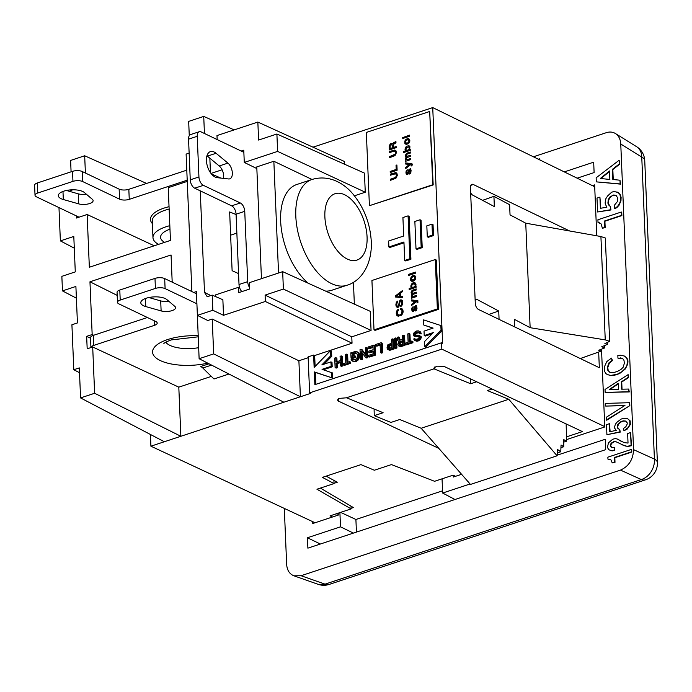 <?xml version="1.0" encoding="UTF-8"?>
<svg xmlns="http://www.w3.org/2000/svg" width="692" height="692" viewBox="0 0 692 692"><rect width="100%" height="100%" fill="white"/><g stroke="black" fill="none" stroke-linecap="round" stroke-linejoin="round"><path stroke-width="1.04" d="M261.455 278.668L256.775 166.902L273.85 161.262L311.997 179.47M278.539 273.02L273.85 161.262M353.43 282.232L354.356 304.125M346.934 285.251C361.034 281.333 372.322 264.5 371.284 241.577C370.151 223.109 363.854 207.046 352.392 193.379C343.561 182.991 328.752 174.419 311.962 179.488A55.697 30.344 -108.3 0 0 295.813 216.311A55.697 30.344 -108.3 0 0 346.934 285.251L331.788 290.259A55.697 30.344 -108.3 0 1 325.569 291.09M308.243 283.244A55.697 30.344 -108.3 0 1 280.667 221.319A55.697 30.344 -108.3 0 1 296.807 184.496L311.962 179.488M187.255 181.39L168.243 187.679L170.448 240.427L89.346 267.25L87.14 214.503L154.221 245.79M189.141 153.105L186.113 154.108L191.874 291.557M146.583 183.449L84.675 155.778L70.61 160.432L71.086 171.815M71.847 189.816L71.873 190.447L69.295 191.295M539.942 159.99L539.76 158.823L538.272 159.177M90.548 338.232L86.656 336.364L92.166 334.547L89.96 281.8L171.062 254.976L172.196 282.163M76.388 298.174L62.47 290.891L75.895 286.445L77.426 322.939L71.916 324.756L73.802 369.718L79.312 367.902L80.566 397.917L164.333 441.747L300.406 396.75L213.681 353.897L212.219 319.047L298.892 360.766L308.148 357.703M283.876 402.216L199.123 358.715L213.681 353.897M222.08 169.774L210.999 173.433M256.844 168.571L244.276 162.43L243.766 150.164L241.162 151.029M244.276 162.43L277.622 151.401L276.895 134.006L258.6 140.052L257.848 122.06L216.985 135.571L217.15 139.559M209.849 158.174L210.454 172.68M197.263 312.412L199.123 358.715M212.825 310.267L223.516 315.31L222.867 299.731L212.193 295.103L212.825 310.267L197.384 315.37L207.773 320.517L212.219 319.047M315.12 366.44L314.661 355.55L352.038 343.189L265.365 301.478L265.097 295.103L351.778 336.822L371.059 330.439L370.255 311.331L282.665 271.653L249.319 282.682L249.587 289.048L238.827 292.612L238.602 287.275L215.575 294.887L215.653 296.6M223.516 315.31L265.365 301.478M74.286 248.168L60.368 240.885L73.802 236.448L75.281 271.895L61.856 276.342L62.47 290.891M220.886 178.086L211.467 174.021M200.248 190.845L204.503 292.387L210.783 295.57M238.558 273.608L232.114 270.702L229.649 211.951L236.084 214.529M80.566 397.917L94.631 393.264L180.863 436.28L178.804 387.157L92.693 346.995L87.183 348.811L86.656 336.364M204.503 292.387L207.219 296.747L212.193 295.103M354.425 195.801L365.264 192.22L364.459 173.112L276.895 134.006M89.96 281.8L117.182 295.38M92.166 334.547L93.679 335.265M352.038 343.189L351.778 336.822M265.097 295.103L283.391 289.057L282.665 271.653M283.391 289.057L371.059 330.439M85.401 173.026L84.675 155.778M365.264 192.22L277.622 151.401M344.538 164.212L344.426 161.495L257.848 122.06M314.661 355.55L313.623 355.048L308.113 356.873L309.618 392.866L310.665 393.359L300.406 396.75L298.892 360.766M204.443 133.487L203.725 116.412L234.173 129.888M193.734 292.448L196.39 291.566L197.384 315.37M239.64 287.76L238.602 287.275M394.31 151.098L389.406 152.621L389.354 151.522L394.795 150.034L395.954 150.752L396.386 152.733L395.028 155.605L389.613 157.698L389.57 156.6L395.227 154.126L395.383 151.652L394.31 151.098M407.32 169.972L405.936 172.282L406.463 174.427L408.02 174.116L410.019 169.817L410.356 171.521L409.413 174.055L410.771 173.199L411.083 170.275L410.494 168.649L408.877 169.687L407.467 173.389L406.792 171.997L407.311 169.808L406.299 170.543L405.936 172.282M557.328 452.914L560.762 451.781L557.605 449.515L557.095 455.794L470.482 484.435L421.151 428.262L399.76 419.516L390.937 422.431L374.26 415.641L383.117 412.717L347.393 398.116A5.026 1.782 175.9 0 0 346.363 397.813L434.169 368.775L433.849 368.127L436.782 366.18L443.797 366.293L582.422 431.6L566.463 436.877M438.832 448.39L338.466 401.126L338.423 398.808M374.26 415.641L374.087 409.024M346.355 397.813L339.426 398.376L337.445 400.002L338.466 401.126M421.151 428.262L508.784 399.284L487.35 390.556L492.021 389.008M476.676 381.776L470.664 383.766L434.861 369.191A5.026 1.782 175.9 0 1 434.161 368.775M557.095 455.794L508.784 399.284M560.944 447.663L563.738 446.738L561.056 445.034L560.762 451.781M563.772 442.11L566.558 441.185L563.79 439.645L563.738 446.738M470.534 378.887L470.664 383.766M566.558 441.185L566.151 423.928M409.828 140.216L408.358 138.478L405.945 139.282L404.803 141.073L404.898 143.46L406.161 144.455L408.574 143.659L409.725 141.869L409.828 140.216M569.646 230.981L473.25 184.479A5.017 2.716 71.8 0 0 471.84 184.349A5.017 2.716 71.8 0 0 470.43 187.644L475.283 303.39A5.017 2.716 71.8 0 0 478.492 309.462L599.333 367.72L598.675 352.046M482.558 200.343L493.924 196.355L509.606 204.694L510.039 214.875L525.747 223.187L530.133 327.697L514.416 319.349L514.736 326.935M488.872 314.462L498.724 311.002L477.073 299.489L475.153 300.19M498.724 311.002L499.079 319.384M493.924 196.355L494.347 206.579L472.697 195.127A5.026 2.56 73.1 0 1 470.647 192.748M477.073 299.48A5.026 2.56 73.1 0 0 475.733 299.325A5.026 2.56 73.1 0 0 475.127 299.757M580.934 358.326L580.951 358.863M580.303 358.543L601.028 351.207L598.744 350.247L604.773 347.92L601.737 346.77L607.334 344.4L604.877 343.578L609.661 341.355L605.336 238.031L600.916 236.526L525.747 223.187M600.916 236.526L605.249 339.884L530.133 327.697M601.028 351.207L600.95 349.391M609.661 341.355L605.249 339.884M607.334 344.4L607.256 342.479M604.773 347.92L604.678 345.524M455.552 476.304L453.078 475.179L434.559 481.303L391.464 464.583L374.355 470.24L360.964 464.626L322.394 477.376L334.054 483.57L316.945 489.227L351.121 508.897L330.058 515.86L332.471 517.01M402.562 297.638L402.519 296.548L400.417 296.332L400.287 293.347L402.32 291.764L402.268 290.675L395.504 295.839L395.556 297.032L402.562 297.638M351.121 508.897L351.008 506.163M396.732 304.307L397.649 301.081L396.231 302.663L395.902 305.189L396.853 307.101L398.428 307.179L400.27 301.228L401.04 300.769L401.922 303.096L401.637 304.61L400.287 305.76L400.331 306.755L400.928 306.452L402.571 304.091L402.242 300.466L401.083 299.844L399.889 300.44L398.125 306.374L397.061 305.916L396.732 304.307M438.399 309.411L437.353 308.909L374 329.859L375.047 330.352L438.399 309.411L436.323 260.045L435.285 259.543L437.353 308.909M415.857 310.803L416.982 308.511L416.333 305.596L414.966 306.253L413.306 310.336L412.666 309.635L413.159 306.746L412.138 307.49L411.775 309.229L412.302 311.374L413.522 311.374L416.039 306.807L416.056 309.419L415.209 310.007L415.252 311.002L415.857 310.803M374 329.859L371.933 280.494L435.285 259.543M396.231 313.156L396.758 315.301L398.194 316.235L401.464 315.154L402.787 313.312L403.142 311.478L402.805 309.67L401.62 308.546L400.218 308.407L400.27 309.497L401.403 309.627L402.061 310.622L401.585 313.805L399.543 315.085L397.511 314.549L397.243 312.213L398.549 310.172L398.332 309.229L396.438 311.772L396.231 313.156L397.243 313.64M415.451 272.086L408.565 274.361L408.617 275.459L415.503 273.184L415.451 272.086M413.159 294.334L416.342 293.287L416.299 292.188L412.769 293.356L411.948 292.621L412.683 291.263L416.203 290L416.16 288.901L412.38 290.259L411.091 293.001L412.008 293.91L411.212 295.891L411.783 297.015L411.403 298.252L416.48 296.565L416.437 295.475L412.467 296.583L412.155 295.38L413.159 294.334M409.162 288.495L409.206 289.593L416.091 287.31L416.048 286.22L415.529 286.393L415.97 284.325L415.036 282.82L413.799 282.621L411.593 283.962L410.806 286.038L411.403 287.76L409.162 288.495L410.218 289.256M411.792 276.22L410.503 278.867L411.109 280.891L412.008 281.402L413.738 281.03L415.563 278.807L415.667 277.163L414.733 275.658L412.467 275.797L411.792 276.22L412.631 276.956M411.567 304.35L411.619 305.44L416.515 301.6L417.311 301.842L416.921 302.984L417.786 302.698L417.882 300.752L411.385 299.87L411.429 300.968L415.286 301.401L411.567 304.35L412.467 304.774M150.415 434.464L150.908 446.193L164.333 441.747M405.953 149.87L406.68 150.441L408.574 149.809L409.292 148.365L408.885 146.981L406.55 147.457L405.953 149.87M392.52 143.538L390.461 143.962L389.639 145.043L389.492 149.87M396.135 146.73L393.376 147.474L396.127 146.566L396.179 147.655L389.293 149.93L389.146 146.453L390.253 143.858L391.975 143.296L392.788 143.936L393.523 142.777L395.919 141.488L395.971 142.777L393.506 144.403L393.376 147.474M395.928 141.739L392.788 143.936M390.106 148.555L392.719 147.854L392.528 145.199L391.413 144.386L390.227 145.285L390.106 148.555L392.511 147.759L391.854 144.446M429.689 111.49L433.183 184.937L369.407 205.688L366.336 132.44L429.689 111.49L432.76 184.738L369.407 205.688M408.081 215.852L409.119 216.354L410.918 259.249L405.754 260.962L404.708 260.46L409.88 258.756L408.081 215.852L402.917 217.556L403.687 236.024L388.627 241.006L388.878 246.975L403.938 241.992L404.708 260.46M403.972 242.831L389.916 247.477L388.878 246.975M346.588 354.131L346.943 362.487L349.521 361.639L350.567 362.132L350.619 363.335L344.313 365.411L343.267 364.918L343.223 363.724L345.801 362.868L345.455 354.503L346.588 354.131L347.635 354.633L347.946 362.158M395.478 337.964L396.525 338.466L396.923 348.015L395.789 348.396L394.743 347.894L394.345 338.336L395.478 337.964L395.876 347.514L394.743 347.894M380.142 345.092L376.811 346.19L375.765 345.697L375.713 344.495L381.188 342.687L381.595 352.245L380.453 352.617L380.107 344.261L375.765 345.697M381.188 342.687L382.235 343.189L382.633 352.738L381.5 353.119L380.453 352.617M366.423 347.574L367.461 348.067L367.867 357.626L366.725 357.998L365.687 357.505L361.137 351.501L361.449 358.906L360.42 359.243L360.013 349.694L361.155 349.313L365.696 355.316L365.385 347.912L366.423 347.574L366.821 357.124L365.687 357.505M362.219 352.929L362.496 359.399L360.42 359.243M361.155 349.313L362.193 349.815L365.661 354.39M418.833 332.489L416.004 333.596L415.278 335.118M419.784 335.62L421.29 337.177L420.035 339.772L417.786 341.113L414.863 340.637L413.643 338.985L417.207 339.253L418.738 338.146L419.205 336.779L418.236 336.13L413.608 335.845L413.332 334.236L414.3 332.342L416.757 330.923L418.643 330.906L420.217 333.414L419.179 333.76L418.807 332.428L417.951 331.987L414.56 333.466L414.525 335.058L418.824 335.205L420.243 336.675L418.591 339.642L416.748 340.62L414.863 340.637M414.672 338.639L415.875 339.495M419.118 336.632L413.608 335.845M418.643 330.906L420.226 331.719L421.117 333.112L421.255 333.916L419.179 333.76M340.343 362.608L337.125 363.672L337.289 367.737L336.156 368.109L335.11 367.616L334.712 358.058L335.845 357.686L336.027 361.985L340.265 360.584L340.083 356.285L341.217 355.904L341.614 365.462L340.481 365.834L340.308 361.778L336.078 363.179L336.243 367.236L335.11 367.616M335.845 357.686L336.892 358.179L337.039 361.648M341.217 355.904L342.263 356.406L342.661 365.964L341.528 366.336L340.481 365.834M411.844 341.026L412.882 341.528L412.934 342.722L406.637 344.806L405.59 344.305L405.538 343.111L408.124 342.255L407.77 333.899L408.911 333.527L409.257 341.883L411.844 341.026L411.887 342.22L405.59 344.305M408.911 333.527L409.949 334.02L410.269 341.545M352.436 352.782L351.865 352.505L351.908 353.586L354.131 351.64L356.527 351.45L358.655 352.799L359.589 355.152L359.286 357.92L357.522 360.688L354.217 361.778L351.337 360.065L351.103 359.416L352.237 359.044L353.56 359.952M356.761 353.18L354.105 354.183L353.11 356.207M352.323 356.475L354.615 355.714L355.662 356.216L355.705 357.409L352.09 358.603L351.052 358.101L350.827 352.851L351.865 352.505M403.54 335.3L404.578 335.802L404.984 345.351L400.538 346.701L398.419 345.706L397.839 344.331L398.765 341.355L397.788 340.594L397.13 337.419L398.471 336.969L399.448 340.161L402.562 339.495L402.398 335.672L403.54 335.3L403.938 344.85L398.851 346.052M398.471 336.969L399.518 337.471L400.08 340.213M373.196 351.744L369.865 352.851L368.819 352.349L368.767 351.155L373.109 349.719L372.979 346.614L368.127 348.223L368.075 347.029L374.061 345.048L374.467 354.598L368.577 356.544L368.525 355.351L373.282 353.785L373.161 350.913L368.819 352.349M373.014 347.445L369.165 348.716L368.127 348.223M374.061 345.048L375.107 345.542L375.505 355.1L369.623 357.046L368.577 356.544M392.693 338.89L393.739 339.383L394.137 348.941L389.691 350.29L387.581 349.296L386.992 347.912L387.805 344.858L391.715 343.085L391.551 339.262L392.693 338.89L393.091 348.439L388.013 349.633M420.027 219.762L421.065 220.264L422.215 247.65L417.051 249.362L416.004 248.861L414.863 221.475L420.027 219.762L421.168 247.156L416.004 248.861M431.99 224.139L433.036 224.64L433.495 235.591L428.331 237.295L427.284 236.802L426.826 225.852L431.99 224.139L432.448 235.09L427.284 236.802M324.107 364.148L331.753 356.302L331.537 351.147L330.491 350.654L330.707 355.8L321.849 364.892L330.958 361.881L332.004 362.383L332.195 366.838L331.148 366.345L322.04 369.355L332.445 372.919L332.662 378.066L315.37 372.4L315.872 384.337M332.195 366.838L323.32 369.77M594.705 186.762L432.734 107.589L313.009 147.18M432.734 107.589L441.885 326.044L440.847 325.543L441.038 330.006L424.68 346.796L424.464 341.649L433.322 332.549L424.213 335.568L424.023 331.105L433.131 328.094L423.772 325.024L423.556 319.877L440.847 325.543M432.898 328.172L423.772 325.024M432.111 333.795L425.26 336.061L424.213 335.568M441.894 326.044L442.076 330.499L425.727 347.298L424.68 346.796M441.038 330.006L442.076 330.499L442.612 343.267L441.574 342.765L314.86 384.666L314.324 371.907L315.37 372.4M405.936 143.114L408.142 142.959L409.206 141.298L408.142 139.663L406.247 140.286L405.529 141.739L406.377 143.27L408.271 142.647L408.998 141.194M309.618 392.866L441.833 349.14L441.574 342.765M441.833 349.14L604.765 426.644M410.624 168.753L409.128 169.306M412.32 164.411L411.506 163.571L405.538 162.923L405.59 164.021L409.448 164.454L405.728 167.403L405.772 168.493L410.676 164.653L411.472 164.895L411.083 166.037L411.948 165.751L412.32 164.411M409.223 145.9L407.138 146.116L405.953 147.111L404.958 149.091L405.555 150.813L403.324 151.548L403.367 152.647L410.252 150.372L410.209 149.273L409.69 149.446L409.923 146.643L408.661 145.649L406.247 146.445L404.958 149.091M406.23 150.285L407.026 150.423M409.335 169.41L407.925 173.199L407.026 173.433M410.192 169.86L410.564 171.625L410.053 172.732M412.051 163.822L405.538 162.923M396.412 172.87L390.305 174.116L395.738 172.619L396.905 173.346L397.338 175.327L395.971 178.199L390.565 180.292L390.513 179.193L395.417 177.472L396.481 175.707L395.694 173.744L390.349 175.214L390.305 174.116M395.694 173.744L396.542 174.341L396.689 175.811L395.841 177.135M407.233 150.527L408.989 149.377M409.621 135.303L402.934 137.518L402.978 138.443M402.934 137.518L409.612 135.139L409.655 136.238L402.77 138.512L402.727 137.414M410.209 149.437L409.69 149.446M410.261 172.836L409.37 173.061M409.206 141.298L408.591 139.819M422.215 247.65L421.168 247.156M405.175 149.187L405.763 150.908L403.324 151.548M410.918 259.249L409.88 258.756M411.679 164.999L411.394 165.933M405.754 163.027L405.797 164.039M409.448 164.454L405.936 167.499L405.97 168.338M409.577 173.156L409.612 173.986M408.92 138.729L407.657 138.512M406.143 172.377L406.074 173.545M403.531 151.652L403.566 152.577M409.197 149.472L409.482 147.863L408.885 146.981M407.865 138.608L405.33 140.459L405.27 143.945M396.049 177.23L390.72 179.297L390.764 180.223M396.905 165.137L396.248 165.362L396.421 169.54L390.4 171.53L390.435 172.455M410.321 152.128L405.91 154.29L405.252 156.055L406.161 156.963L405.374 158.944L405.945 160.068L405.564 161.305L410.641 159.627L410.59 158.529L407.06 159.696L406.247 158.952L406.974 157.603L410.503 156.34L410.46 155.242L406.931 156.409L406.109 155.674L407.181 154.108L410.365 153.053L410.321 151.963L406.533 153.313L405.252 156.055M406.282 173.64L406.835 174.609M397.122 170.249L390.236 172.524L390.193 171.434L396.213 169.436L396.04 165.258L396.897 164.973L397.122 170.249M433.495 235.591L432.448 235.09M406.161 156.963L405.841 157.482M406.048 157.577L405.763 161.236M410.598 158.693L406.628 159.636M410.46 155.415L406.489 156.357M405.46 156.158L405.901 156.868M390.513 174.22L390.548 175.145M394.751 151.159L395.59 151.756L395.435 154.23L389.778 156.703L389.812 157.629M395.461 150.276L389.561 151.626L389.605 152.551M313.623 355.048L314.142 367.443L330.491 350.654M402.649 341.519L400.365 342.644L400.062 344.824M391.802 345.109L389.518 346.225L389.224 348.413M350.619 363.335L349.572 362.833L343.267 364.918M349.521 361.639L349.572 362.833M396.923 348.015L395.876 347.514M382.633 352.738L381.595 352.245M367.867 357.626L366.821 357.124M362.496 359.399L361.449 358.906M417.44 332.757L416.394 332.255M416.619 333.146L415.572 332.653M416.004 333.596L414.966 333.094M418.703 332.342L417.951 331.987M421.255 333.916L420.217 333.414M421.117 333.112L420.079 332.618M420.771 332.376L419.733 331.883M420.226 331.719L419.179 331.217M414.975 336.476L413.928 335.975M415.503 336.546L414.456 336.044M416.766 336.615L415.719 336.113M419.067 336.528L418.236 336.13M415.563 339.478L414.906 339.167M416.428 341.199L415.39 340.706M417.164 341.199L416.117 340.706M417.786 341.113L416.748 340.62M418.409 340.914L417.363 340.412M419.023 340.585L417.977 340.092M419.637 340.144L418.591 339.642M420.035 339.772L418.989 339.27M420.632 338.968L419.586 338.466M421.021 338.232L419.975 337.731M421.212 337.808L420.165 337.307M421.298 337.411L420.252 336.918M421.29 337.177L420.243 336.675M421.16 336.615L420.113 336.113M415.226 334.945L414.179 334.444M415.312 334.547L414.274 334.046M415.607 333.968L414.56 333.466M417.959 332.584L416.913 332.091M418.582 332.497L417.536 332.004M337.125 363.672L336.078 363.179M342.661 365.964L341.614 365.462M337.289 367.737L336.243 367.236M412.934 342.722L411.887 342.22M352.237 359.044L353.846 359.961L356.319 358.906L357.202 357.401L357.409 355.031L356.7 353.084L354.806 352.747L352.661 354.183L352.02 356.328M353.422 359.944L352.574 359.537M354.217 361.778L352.539 361.12M354.953 361.778L353.171 361.276M355.576 361.691L353.906 361.276M356.19 361.483L354.529 361.189M356.812 361.163L355.152 360.99M357.522 360.688L356.475 360.186L355.766 360.662M357.928 360.307L356.475 360.186M358.517 359.503L357.479 359.01L356.882 359.805M358.906 358.776L357.859 358.274L357.479 359.01M359.286 357.92L358.248 357.418L357.859 358.274M359.555 356.743L358.508 356.242L358.248 357.418M359.624 355.87L358.577 355.377L358.508 356.242M359.589 355.152L358.551 354.659L358.577 355.377M359.451 354.356L358.413 353.854L358.551 354.659M359.096 353.378L358.058 352.885L358.413 353.854M358.655 352.799L357.608 352.306L358.058 352.885M358.222 352.34L357.176 351.839L357.608 352.306M356.527 351.45L357.176 351.839M355.705 357.409L354.667 356.908L351.052 358.101M354.615 355.714L354.667 356.908M353.136 355.956L352.09 355.463M353.413 355.143L352.366 354.641M353.707 354.676L352.661 354.183M354.105 354.183L353.058 353.681M354.615 353.776L353.569 353.275M355.23 353.448L354.183 352.955M355.852 353.249L354.806 352.747M356.475 353.162L355.428 352.661M399.907 339.158L398.86 338.665M399.933 339.876L398.886 339.374M399.76 338.241L398.713 337.739M398.722 341.407L398.229 341.173M400.538 346.701L399.492 346.199M401.369 346.545L400.322 346.052M404.984 345.351L403.938 344.85M399.734 340.204L399.12 339.91M398.877 343.985L399.959 344.841L402.753 344.036L402.614 340.689L399.319 342.142L398.877 343.985L399.915 344.486M399.716 344.806L399.102 344.512M401.49 341.909L400.443 341.407M400.867 342.229L399.829 341.736M400.071 343.102L399.024 342.601M399.889 343.768L398.843 343.267M400.365 342.644L399.319 342.142M375.505 355.1L374.467 354.598M389.691 350.29L388.644 349.789M390.522 350.135L389.475 349.633M394.137 348.941L393.091 348.439M388.177 346.19L388.584 348.353L391.906 347.618L391.767 344.279L388.471 345.732L388.177 346.19L389.224 346.692M389.042 347.349L387.996 346.856M389.068 348.067L388.03 347.574M390.028 345.818L388.982 345.317M389.518 346.225L388.471 345.732M390.643 345.49L389.596 344.997M388.869 348.396L388.264 348.102M332.662 378.066L314.324 371.907M331.399 372.426L331.615 377.572M330.958 361.881L331.148 366.345M331.753 356.302L330.707 355.8M418.055 300.985L412.423 300.371L412.458 301.081M396.94 305.57L397.779 307.482M401.04 300.769L402.753 302.136M401.083 299.844L402.121 300.337L401.066 300.786M402.225 308.935L401.265 308.9L401.291 309.583M401.403 309.627L403.133 311.27M401.126 315.405L399.457 315.656L397.969 314.998M397.286 313.857L398.246 316.244L397.217 315.76M416.774 306.193L415.987 306.79M412.847 310.301L413.141 311.495L412.112 311.028M416.273 310.5L415.209 310.007M400.296 293.477L399.682 293.944M396.862 296.098L396.585 297.119M402.536 296.937L400.417 296.332M400.564 296.41L396.732 296.038L399.44 293.832L399.543 296.314L400.582 296.816M416.472 296.306L413.954 297.136L412.467 296.583M416.333 293.019L413.816 293.858L412.328 293.304M416.195 289.74L413.15 291.012M412.129 293.071L412.527 294.161M412.268 296.358L412.83 297.508L412.415 297.915M415.088 275.935L412.83 276.722M411.567 279.75L412.164 281.393L411.109 280.891M414.43 276.765L414.525 279.153L411.775 280.061L411.437 278.262L412.432 277.016L413.989 276.61L415.684 277.578M414.62 280.372L413.262 280.718L411.775 280.061M415.485 272.916L409.621 275.122M411.861 286.921L412.441 288.253L410.209 288.997M415.382 283.097L412.925 284.118M415.961 286.592L413.565 287.881L412.077 287.232L411.671 285.848L412.389 284.403L413.937 283.789L415.996 285.139M414.733 283.928L415.987 284.741M401.991 313.069L402.727 313.415M401.827 313.424L402.536 313.761M401.68 309.843L402.718 310.336M402.908 310.578L401.862 310.085M402.061 310.622L403.107 311.123M401.265 308.9L400.218 308.407M396.551 296.332L395.504 295.839M401.308 305.12L401.957 305.432M401.628 305.821L400.884 305.457M397.632 307.473L396.853 307.101M416.056 309.419L416.774 309.765M415.892 309.679L416.662 310.042M400.331 294.256L399.44 293.832M399.543 296.314L396.732 296.038M395.936 303.97L396.732 304.35M396.819 303.572L396.075 303.217M397.961 306.426L398.774 306.815M398.653 306.945L397.606 306.444M402.58 304.065L401.862 303.727M401.793 304.151L402.467 304.48M416.212 301.842L415.286 301.401M401.178 300.657L400.14 300.155M400.564 299.913L401.611 300.415M397.442 307.144L396.395 306.642M400.348 301.098L399.725 300.795M400.677 300.821L399.889 300.44M417.164 302.499L417.665 302.733M399.024 306.331L398.462 306.054M399.362 305.527L398.782 305.25M398.125 306.374L398.851 306.72M415.113 284.715L415.909 285.675M415.139 285.312L415.78 286.073M398.54 310.172L397.658 309.757M397.675 301.781L397.052 301.478M397.416 302.3L396.637 301.92M396.957 303.01L396.231 302.663M413.133 283.893L412.086 283.391M411.593 283.962L412.441 284.369M395.902 305.189L396.94 305.691M395.876 304.592L396.801 305.034M402.761 302.3L401.775 301.833M402.744 303.001L401.896 302.603M396.205 306.305L397.251 306.798M397.052 306.262L396.006 305.76M417.129 301.6L418.011 302.023M403.064 312.204L402.199 311.789M402.952 312.801L402.138 312.412M399.457 315.656L398.41 315.154M402.441 301.452L401.395 300.951M401.585 301.297L402.623 301.79M396.672 311.089L397.442 311.461M396.438 311.772L397.251 312.161M401.922 303.096L402.675 303.459M399.284 302.663L399.907 302.958M415.503 307.006L414.724 306.634M413.557 310.051L414.248 310.379M412.259 296.384L411.212 295.891M411.23 296.288L412.276 296.781M401.222 306.21L400.287 305.76M396.257 313.753L397.303 314.246M402.277 304.913L401.637 304.61M397.805 315.803L396.758 315.301M397.615 315.457L396.568 314.964M400.158 301.625L399.578 301.349M401.101 315.414L400.054 314.912M399.543 315.085L400.59 315.587M412.467 307.075L413.185 307.421M396.992 310.483L397.796 310.864M417.311 301.842L417.985 302.162M417.328 302.144L417.907 302.421M402.173 311.192L403.125 311.642M401.092 308.416L402.138 308.917M412.674 308.277L411.982 307.949M412.64 308.978L411.835 308.597M401.585 313.805L402.303 314.151M417.345 300.518L417.907 300.795M412.423 300.371L411.385 299.87M401.559 315.05L400.659 314.618M398.938 315.189L399.976 315.682M415.987 284.81L415.01 284.343M412.086 288.071L411.039 287.569M411.403 287.76L412.441 288.253M401.94 314.618L401.161 314.246M412.96 310.985L411.913 310.492M396.291 312.524L397.182 312.957M408.565 274.361L409.612 274.862M413.816 293.858L412.769 293.356M413.063 289.931L414.101 290.432M412.38 290.259L413.418 290.752M412.406 291.557L411.541 291.142M412.821 291.176L411.87 290.727M411.221 291.851L412 292.223M415.875 286.817L414.828 286.315L414.075 286.972L415.113 287.474M415.459 287.258L414.413 286.756M412.337 293.944L411.29 293.443M412.138 293.503L411.091 293.001M411.679 294.42L412.544 294.835M413.046 294.411L412.008 293.91M411.359 295.138L412.138 295.51M411.359 297.153L412.397 297.655M412.83 297.508L411.783 297.015M416.463 310.327L415.555 309.895M415.529 286.393L416.065 286.644M412.908 296.643L413.954 297.136M412.769 282.967L413.816 283.46M412.138 307.49L412.934 307.871M413.513 276.298L412.467 275.797M414.499 282.596L415.122 282.89M414.845 283.123L413.799 282.621M413.306 310.336L414.084 310.708M396.369 314.324L397.416 314.817M411.991 284.819L411.264 284.473M410.944 285.182L411.714 285.554M410.84 286.834L411.878 287.327M415.07 285.735L414.828 286.315M416.965 308.156L416.169 307.776M416.195 308.468L416.93 308.822M414.525 279.153L415.252 279.499M414.11 279.594L414.94 279.992M413.911 287.872L412.865 287.37L413.565 287.881M414.075 286.972L412.865 287.37M412.518 287.388L412.077 287.232M414.767 278.573L415.511 278.928M410.806 286.038L411.697 286.462M412.147 277.198L411.29 276.791M410.641 278.02L411.42 278.383M411.697 277.656L410.962 277.302M410.503 278.867L411.394 279.3M410.538 279.663L411.584 280.165M410.745 280.407L411.783 280.9M414.819 275.727L414.197 275.425M412.121 293.105L411.083 292.604M414.707 277.172L415.684 277.648M413.505 275.459L414.543 275.952M412.216 280.217L413.262 280.718M412.57 280.208L413.608 280.701M414.811 277.544L415.702 277.968M415.607 278.513L414.837 278.141M412.475 297.326L411.429 296.825M414.716 280.26L413.773 279.81M415.987 305.613L416.662 305.933M416.601 306.253L415.555 305.752M416.013 306.755L414.966 306.253M416.264 306.469L415.217 305.968M412.666 309.653L411.775 309.229M412.847 310.423L411.801 309.921M416.93 307.231L416.039 306.807M150.908 446.193L315.068 522.763M333.925 480.386L334.054 483.57M203.725 116.412L188.674 121.385L189.271 135.667M87.14 214.503L76.466 218.032L76.371 215.904M58.976 207.6L60.368 240.885M94.631 393.264L92.693 346.995M79.511 372.711L73.802 369.718M211.354 376.396L178.804 387.157M596.764 235.79L594.627 184.885L592.378 185.629M564.3 171.901L593.675 162.188L594.117 172.576L577.154 178.181M320.353 544.024L307.438 537.762L307.879 548.151L605.725 449.653L605.292 439.264L557.147 455.189M442.551 490.827L355.904 519.484L340.628 512.365M356.432 532.096L355.904 519.484M470.076 483.976L442.646 493.05L442.05 478.829M454.981 499.503L442.646 493.05M566.523 439.61L604.773 426.955L601.512 349.175M453.251 475.257L453.329 477.039L461.59 474.314M353.413 533.091L340.499 526.828L307.438 537.762M320.387 488.085L353.37 507.556L351.095 508.309M339.902 512.608L340.499 526.828M326.122 476.139L337.298 482.229L334.046 483.301M329.254 584.411L645.549 479.816A17.3 9.42 -108.3 0 1 641.328 479.556A17.3 13.667 -65.6 0 0 654.416 459.099L641.761 157.075L620.759 144.031L633.569 449.653C633.145 459.566 628.777 466.382 620.482 470.102L301.072 575.727L325.032 584.152A17.3 12.681 109.4 0 1 318.078 584.308A17.3 17.3 0 0 0 329.254 584.411A17.3 9.42 -108.3 0 1 325.032 584.152L641.328 479.556L620.482 470.102M533.402 156.799L606.339 132.674C609.687 131.618 612.697 131.887 615.378 133.495C618.674 135.667 620.464 139.179 620.759 144.031M301.072 575.727L293.91 575.805C289.49 574.023 287.076 570.217 286.652 564.369L284.308 508.412M312.706 521.656L312.784 523.515L338.838 514.9L338.76 512.988M612.247 462.913L615.006 462.342L614.816 457.697L631.787 452.084L631.684 449.636L631.268 449.437L631.372 451.885L614.392 457.498L614.591 462.144L612.247 462.913L610.932 459.877L607.939 459.133L607.853 457.178L631.268 449.437M607.939 459.133L610.422 459.626M621.996 441.781L617.178 438.979L624.158 442.62L628.033 443.07L627.635 433.538L630.559 432.569L631.104 445.527L627.281 446.297L625.187 445.994L615.811 441.66L614.02 441.505L611.122 443.209L610.318 445.207L611.313 447.612L614.271 447.378L614.384 450.068L611.737 450.691L608.726 449.705L607.446 447.404L608.441 442.854L612.74 439.204L615.378 438.581L617.178 438.979M621.269 444.567L627.696 446.496L631.519 445.726L630.559 432.569M611.564 447.663L610.733 445.406L611.546 443.408L614.435 441.704L616.209 441.859M609.937 450.293L612.152 450.89L614.799 450.267L614.271 447.378M623.959 430.787L627.263 429.04L630.334 424.551L630.178 420.883L627.601 418.677L629.763 420.684L629.919 424.352L627.981 427.717L623.959 430.787L623.561 428.435L625.862 426.687L627.237 423.997L627.186 422.777L625.629 421.065L623.241 420.857L620.906 421.636L617.766 424.654L617.281 427.293L617.93 428.564L619.747 429.447L619.85 431.894L606.91 434.688L606.495 424.663L609.418 423.694L609.756 431.765L616.226 430.363L614.652 428.166L614.6 426.938L615.37 424.205L617.065 422.155L621.096 419.092L623.431 418.314L627.601 418.677M619.063 429.3L617.705 427.492L617.653 426.272L619.02 423.582L621.321 421.835L623.665 421.056L625.827 421.212M606.91 434.688L620.266 432.093L619.747 429.447M610.162 431.678L609.418 423.694M605.716 406.083L605.604 403.393L629.72 402.692L629.841 405.633L606.711 420.217L606.183 417.328L624.971 405.417L605.716 406.083L624.616 405.642M605.137 392.39L629.27 391.94L628.734 389.051L628.846 391.741L605.137 392.39L605.016 389.458L628.128 374.623L628.241 377.313L621.312 381.837L621.624 389.172L628.734 389.051M622.03 389.163L621.727 382.036L628.665 377.512L628.128 374.623M609.877 206.147L608.303 203.284L608.233 201.588L609.566 198.059L611.849 195.931L614.193 195.161L616.209 195.568M597.577 211.977L610.958 209.953L610.396 206.372L610.543 209.754L597.577 211.977L596.997 198.102L599.921 197.142L600.388 208.309L606.875 207.193L605.249 203.95L605.18 202.263L605.915 198.587L607.585 195.974L611.59 192.255L613.925 191.476L618.12 192.488L619.669 194.037L620.689 197.133L620.542 200.611L619.487 203.708L617.524 206.415L614.652 208.733L614.219 205.446L617.325 201.675L617.766 198.102L616.174 195.542L613.778 194.962L609.998 196.891L608.329 199.504L607.887 203.085L608.553 204.918L610.396 206.372M600.794 208.231L599.921 197.142M614.652 208.733L616.797 207.678L619.063 205.213L620.958 200.81L621.113 197.332L620.093 194.236L616.909 191.866M602.412 228.222L605.171 227.651L604.903 221.215L621.874 215.601L621.736 212.219L621.312 212.02L621.459 215.402L604.488 221.016L604.756 227.443L602.412 228.222L601.045 223.871L598.018 222.469L597.905 219.762L621.312 212.02M598.018 222.469L599.289 222.712M613.242 179.531L612.827 169.54L619.721 164.168L619.15 160.25L619.305 163.969L612.403 169.341L612.835 179.488L619.98 180.214L620.136 183.934L596.314 181.866L596.141 177.801L619.15 160.25M596.314 181.866L620.56 184.133L619.98 180.214M607.36 374.554L611.079 375.644L613.743 375.505L619.591 373.568L625.334 368.948L627.791 363.923L627.964 360.887L626.952 357.998L624.383 356.034L626.537 357.799L627.549 360.688L626.865 365.627L624.919 368.75L621.779 371.768L617.143 374.294L610.655 375.445L607.36 374.554L605.837 373.568L604.548 371.267L604.367 366.864L606.815 361.596L611.417 358.093L612.1 360.342L608.943 362.876L607.351 367.365L607.766 370.203L609.937 372.46L608.19 370.402L607.775 367.564L609.367 363.075L612.524 360.541L611.417 358.093M620.724 358.075L618.363 358.361L622.203 358.326M337.116 515.471L337.039 513.551M600.916 178.536L609.531 171.504M600.327 178.475L609.86 179.444L609.505 170.985L600.327 178.475M617.947 358.162L617.835 355.472L620.793 355.238L624.383 356.034M609.937 372.46L613.207 372.616L617.022 371.604L620.802 369.615L623.077 367.374L624.392 363.222L623.976 360.385L622.713 358.568L620.309 357.876M609.903 389.553L618.423 383.766M618.406 383.29L609.176 389.57L618.665 389.406L618.406 383.29M629.841 405.633L606.296 420.018M629.296 402.493L629.426 405.434M249.518 287.44A6.92 3.771 -108.3 0 1 247.693 281.644L244.752 211.328A6.92 3.771 71.7 0 0 240.306 202.964L203.379 185.335A6.92 3.771 -108.3 0 1 198.933 176.962L197.229 136.289A6.92 3.771 -108.3 0 1 199.235 131.714L190.56 134.585A6.92 3.771 71.7 0 0 188.553 139.161L190.257 179.834A6.92 3.771 71.7 0 0 194.703 188.198L231.63 205.835A6.92 3.771 -108.3 0 1 236.076 214.2L239.017 284.516A6.92 3.771 71.7 0 0 241.828 291.617M206.951 155.795A13.624 7.422 -108.3 0 1 207.392 156.141L219.234 165.976A8.849 4.827 -108.3 0 1 223.663 175.855A8.849 4.827 -108.3 0 1 223.481 178.38M243.852 152.318L201.138 131.912A6.92 3.771 -108.3 0 0 199.235 131.714M227.91 163.104L216.068 153.269A13.624 7.422 71.7 0 0 210.385 151.617A13.624 7.422 71.7 0 0 206.441 160.613A13.624 7.422 71.7 0 0 217.089 177.654L228.576 178.96A8.849 4.827 71.7 0 0 229.779 178.839A8.849 4.827 71.7 0 0 232.339 172.991A8.849 4.827 71.7 0 0 227.91 163.104L219.234 165.976M147.396 317.507L93.264 335.404L93.679 345.438L154.472 325.335A6.92 2.69 177.6 0 0 157.205 323.052A6.92 2.69 177.6 0 0 155.804 321.52L118.886 303.883A6.92 2.69 -2.4 0 1 117.476 302.352A6.92 2.69 -2.4 0 1 120.209 300.068L155.415 288.426A6.92 2.69 -2.4 0 1 165.103 288.599L164.679 278.573L196.476 293.754M93.264 335.404A6.92 2.69 177.6 0 0 90.531 337.687L90.937 347.566A6.92 2.69 177.6 0 1 93.679 345.438M174.834 306.383L166.858 299.593A13.624 5.294 -2.4 0 0 146.168 298.243A13.624 5.294 -2.4 0 0 140.787 302.733A13.624 5.294 -2.4 0 0 145.77 306.573L161.124 310.916A8.849 3.443 -2.4 0 0 170.578 311.019A8.849 3.443 -2.4 0 0 175.578 307.689A8.849 3.443 -2.4 0 0 174.834 306.383M196.9 303.788L165.103 288.599M155.415 288.426L154.991 278.4A6.92 2.69 -2.4 0 1 164.679 278.573M228.948 374.017L213.975 378.974L202.799 368.006A10.38 5.657 71.7 0 0 200.732 366.509L202.107 367.383M168.787 301.245A8.849 3.443 -2.4 0 1 160.7 300.89L148.841 297.525M154.991 278.4L119.794 290.034A6.92 2.69 -2.4 0 0 117.06 292.318L117.476 302.352M186.788 170.154L128.833 189.314A6.92 2.69 -2.4 0 1 119.145 189.141L82.218 171.512A6.92 2.69 177.6 0 0 72.539 171.339L37.333 182.982A6.92 2.69 177.6 0 0 34.6 185.266L35.024 195.3A6.92 2.69 177.6 0 0 36.425 196.831L79.035 217.176M82.218 171.512L82.642 181.546L119.569 199.175A6.92 2.69 -2.4 0 0 129.248 199.348L187.203 180.188M164.609 242.356A25.258 9.809 -2.4 0 1 160.57 237.339A25.258 9.809 -2.4 0 1 169.981 229.19M169.834 225.678A32.861 12.767 177.6 0 0 165.959 226.803A32.861 12.767 177.6 0 0 152.967 237.65A32.861 12.767 177.6 0 0 158.537 244.371M63.309 199.512L78.663 203.863A8.849 3.443 177.6 0 0 88.118 203.958A8.849 3.443 177.6 0 0 93.117 200.628A8.849 3.443 177.6 0 0 92.373 199.331L84.398 192.54A13.624 5.294 177.6 0 0 63.707 191.182A13.624 5.294 177.6 0 0 58.327 195.68A13.624 5.294 177.6 0 0 63.309 199.512L62.972 191.442M78.663 203.863L78.248 193.829L66.389 190.473M37.333 182.982L37.757 193.007A6.92 2.69 177.6 0 0 35.024 195.3M37.757 193.007L72.954 181.373A6.92 2.69 177.6 0 1 82.642 181.546M78.248 193.829A8.849 3.443 177.6 0 0 86.327 194.184M367.071 236.975A34.937 19.03 -108.3 0 1 347.323 259.067A34.937 19.03 -108.3 0 1 324.877 216.83A34.937 19.03 -108.3 0 1 344.625 194.737A34.937 19.03 -108.3 0 1 367.071 236.975M434.827 366.924L434.861 369.191M473.25 184.479L470.811 185.361M644.745 160.639A17.3 17.3 0 0 0 636.588 146.669A17.3 12.958 -58.2 0 1 641.761 157.075A17.3 6.721 -2.4 0 1 644.745 160.639L657.4 462.663A17.3 6.721 177.6 0 0 654.416 459.099L633.569 449.653M239.017 284.516L247.693 281.644M244.752 211.328L236.076 214.2M240.306 202.964L231.63 205.835M203.379 185.335L194.703 188.198M190.257 179.834L198.933 176.962M197.229 136.289L188.553 139.161M216.068 153.269L207.392 156.141M154.281 320.794L154.472 325.335M198.163 335.767A38.051 14.783 177.6 0 0 167.62 339.564A38.051 14.783 177.6 0 0 158.338 359.52A38.051 14.783 177.6 0 0 207.738 363.136M160.7 300.89L161.124 310.916M145.432 298.503L145.77 306.573M120.209 300.068L119.794 290.034M200.732 366.509L208.993 363.776M202.799 368.006L211.57 365.099M165.769 342.22A25.258 9.809 177.6 0 0 198.656 347.687M129.248 199.348L128.833 189.314M169.133 209.036A32.861 12.767 177.6 0 0 165.267 210.16A32.861 12.767 177.6 0 0 152.275 221.016L152.967 237.65M72.539 171.339L72.954 181.373M119.569 199.175L119.145 189.141M169.038 206.692A34.591 13.442 177.6 0 0 164.151 208.067A34.591 13.442 177.6 0 0 152.378 223.611M236.863 233.109L230.626 235.168M636.588 146.669L615.378 133.495M293.91 575.805L318.078 584.308M645.549 479.816A17.3 17.3 0 0 0 657.4 462.663M198.206 336.822L171.14 339.928C166.729 341.623 164.298 342.825 163.857 343.552"/></g></svg>
